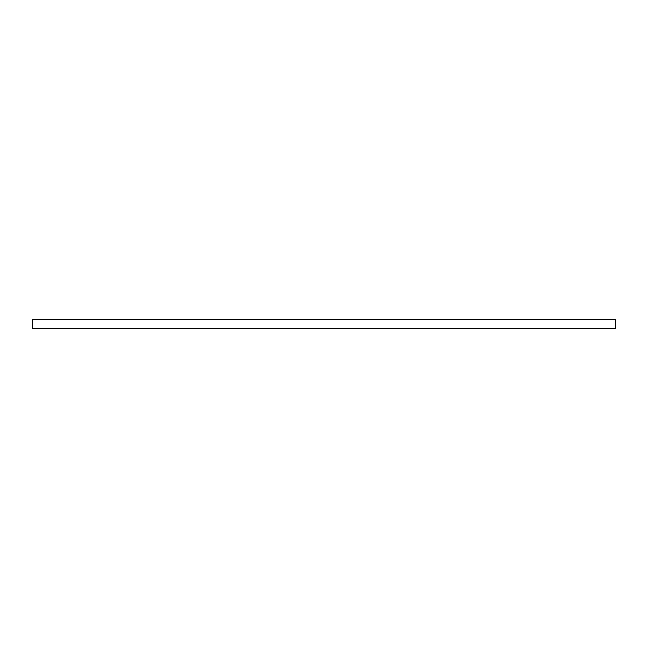 <?xml version="1.0" encoding="UTF-8"?>
<svg xmlns="http://www.w3.org/2000/svg" width="648" height="648" viewBox="0 0 648 648"><rect width="100%" height="100%" fill="white"/><g stroke="black" fill="none" stroke-linecap="round" stroke-linejoin="round"><path stroke-width="0.97" d="M615.6 319.513L32.4 319.513L32.4 328.487L615.6 328.487L615.6 319.513"/></g></svg>
